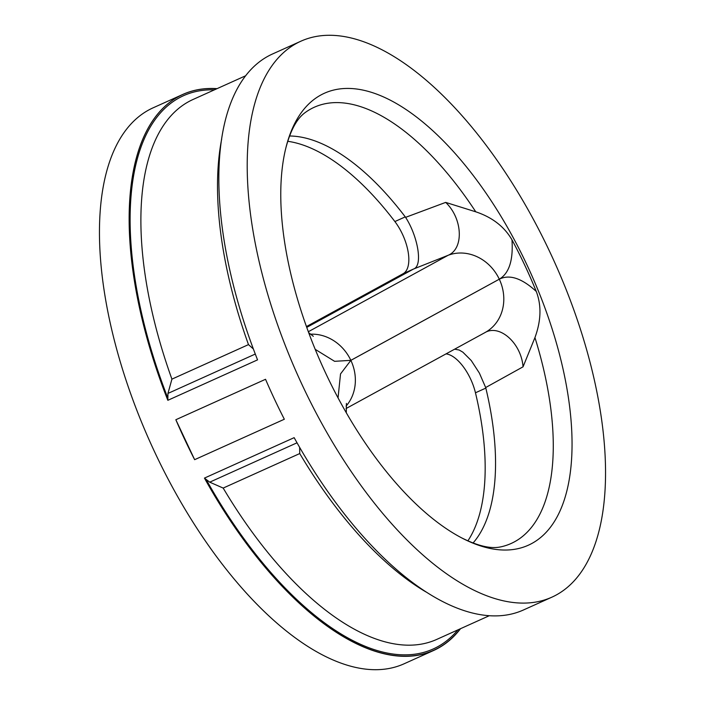 <?xml version="1.0" encoding="UTF-8"?>
<svg xmlns="http://www.w3.org/2000/svg" width="705" height="705" viewBox="0 0 705 705"><rect width="100%" height="100%" fill="white"/><g stroke="black" fill="none" stroke-linecap="round" stroke-linejoin="round"><path stroke-width="1.06" d="M446.001 353.901A35.224 16.197 -114.3 0 1 475.461 392.782A228.147 104.939 -114.3 0 1 467.856 540.894M287.702 141.291A228.147 104.939 -114.3 0 1 394.888 221.555A35.224 16.197 -114.3 0 1 403.128 273.707L306.446 326.574M549.75 251.729A305.001 140.286 65.7 0 0 301.017 41.146A305.001 140.286 65.7 0 0 298.479 376.849A305.001 140.286 65.7 0 0 551.724 597.241A305.001 140.286 65.7 0 0 549.75 251.729M551.724 597.241L523.348 610.028A305.001 140.286 -114.3 0 1 294.152 437.664L204.45 478.096A305.001 140.286 65.7 0 0 433.645 650.468L403.974 663.846A305.001 140.286 -114.3 0 1 150.729 443.454A305.001 140.286 -114.3 0 1 153.276 107.75L182.947 94.373A305.001 140.286 65.7 0 0 167.843 400.308L257.545 359.867A305.001 140.286 -114.3 0 1 272.641 53.933L301.017 41.146M433.645 650.468A305.001 140.286 65.7 0 0 460.541 628.684M284.335 419.237A305.001 140.286 -114.3 0 1 265.538 379.29L175.845 419.731A305.001 140.286 65.7 0 0 194.642 459.678L284.335 419.237M217.069 88.645A305.001 140.286 65.7 0 0 182.947 94.373M204.45 478.096L209.72 482.167L223.177 488.072L299.748 453.553L299.616 447.322M221.696 138.982A296.188 136.241 65.7 0 0 248.486 344.613L171.914 379.14L167.957 393.425L167.843 400.308M175.845 419.731L194.642 459.678M531.896 543.44A247.957 114.051 65.7 0 0 497.624 210.857A247.957 114.051 65.7 0 0 285.781 148.253A247.957 114.051 65.7 0 0 299.731 306.499A247.957 114.051 65.7 0 0 461.37 537.73A247.957 114.051 65.7 0 0 531.896 543.44M289.517 135.994A228.147 104.939 -114.3 0 1 405.252 216.876L394.888 221.555M310.429 334.205A42.899 38.07 61.3 0 1 350.852 360.343A42.899 38.07 61.3 0 1 346.076 406.115M346.032 408.556L485.146 332.496A42.899 38.07 -118.7 0 0 499.299 279.198L350.861 360.361L340.524 373.932L338.039 397.92M315.188 349.327L334.593 361.321L350.852 360.343L499.29 279.189A42.899 38.07 -118.7 0 0 448.151 255.28C463.952 248.803 462.797 218.629 445.675 202.397L475.76 211.808C492.24 217.307 504.313 226.64 511.971 239.815A246.494 113.382 -114.3 0 1 536.258 291.429C541.59 305.3 541.149 320.687 534.945 337.589L523.048 366.82C521.233 342.815 499.149 323.613 484.617 332.786M454.646 349.178L459.166 350.024L462.833 352.148L471.257 360.546L479.382 373.086L485.666 387.538L523.048 366.82M445.675 202.397L405.587 217.351C417.748 235.999 423.256 265.961 413.509 269.037L448.151 255.28L308.323 331.729M475.461 392.782L485.833 388.102L485.666 387.538M485.833 388.102A228.147 104.939 -114.3 0 1 473.029 543.044M405.587 217.351L405.252 216.876M306.745 327.402L413.412 269.09M248.486 344.613L253.386 348.993M297.034 442.802L209.72 482.167M167.957 393.425L255.289 354.051M167.799 400.043A304.895 140.242 -114.3 0 1 216.902 88.724M194.025 458.338A304.895 140.242 -114.3 0 1 176.479 421.052M536.258 291.429C521.797 278.184 509.468 274.113 499.299 279.198M499.29 279.189C509.116 273.346 513.337 260.224 511.971 239.815M534.945 337.589A239.295 110.068 -114.3 0 1 501.493 546.71C496.126 547.926 485.084 549.609 461.37 537.73M285.781 148.253C292.408 123.093 300.947 115.576 305.626 112.236A239.295 110.068 -114.3 0 1 475.76 211.808M403.128 273.707L413.509 269.037M460.365 628.763A304.895 140.242 -114.3 0 1 204.626 478.298M214.426 89.843A303.502 139.599 65.7 0 0 167.482 397.144M206.618 480.308A303.502 139.599 65.7 0 0 457.898 629.882M299.748 453.553A296.188 136.241 65.7 0 0 425.882 591.892M489.217 615.756L436.589 639.479A296.188 136.241 -114.3 0 1 223.177 488.072M171.914 379.14A296.188 136.241 -114.3 0 1 193.161 99.431M346.411 403.401L346.287 412.795M308.649 332.619L313.32 336.285M245.754 75.717L193.126 99.44"/></g></svg>
